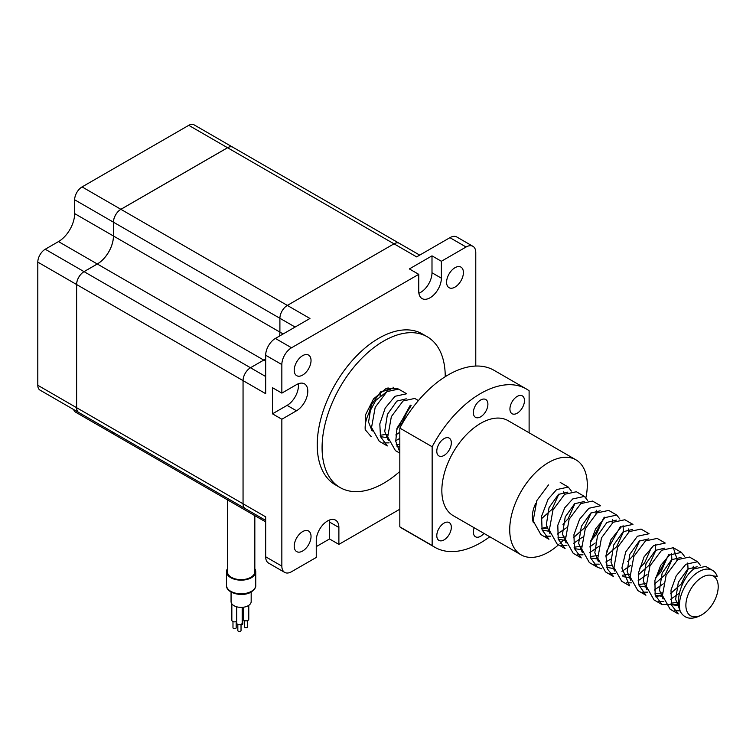 <?xml version="1.0" encoding="UTF-8"?>
<svg xmlns="http://www.w3.org/2000/svg" width="756" height="756" viewBox="0 0 756 756"><rect width="100%" height="100%" fill="white"/><g stroke="black" fill="none" stroke-linecap="round" stroke-linejoin="round"><path stroke-width="1.13" d="M316.254 546.626L329.512 538.971L338.886 544.386L338.886 527.471A15.999 9.233 120 0 0 335.57 520.147A15.999 9.233 120 0 0 327.565 520.941A15.999 9.233 120 0 0 316.254 540.54L316.254 557.446L291.542 571.716A13.712 7.919 120 0 1 284.681 572.396L268.522 563.069A13.712 7.919 120 0 1 265.677 556.785L265.677 516.849L243.054 503.789A10.518 6.067 120 0 0 245.227 508.599L265.677 520.412M445.237 376.696A87.082 50.274 120 0 0 427.197 336.741A87.082 50.274 120 0 0 383.661 341.06A87.082 50.274 120 0 0 326.772 417.794A87.082 50.274 120 0 0 340.124 487.573A87.082 50.274 120 0 0 383.661 483.264A87.082 50.274 120 0 0 399.82 471.442M427.197 336.741L422.349 333.944A87.082 50.274 120 0 0 378.813 338.253A87.082 50.274 120 0 0 321.924 414.997A87.082 50.274 120 0 0 335.267 484.776L340.124 487.573M454.999 287.1A11.888 6.861 120 0 0 462.766 276.63A11.888 6.861 120 0 0 460.943 267.104A11.888 6.861 120 0 0 454.999 267.7A11.888 6.861 120 0 0 447.231 278.17A11.888 6.861 120 0 0 449.055 287.696A11.888 6.861 120 0 0 454.999 287.1M302.627 375.08A11.888 6.861 120 0 0 310.395 364.6A11.888 6.861 120 0 0 308.571 355.084A11.888 6.861 120 0 0 302.627 355.67A11.888 6.861 120 0 0 294.859 366.14A11.888 6.861 120 0 0 296.683 375.666A11.888 6.861 120 0 0 302.627 375.08M302.627 551.02A11.888 6.861 120 0 0 310.395 540.549A11.888 6.861 120 0 0 308.571 531.024A11.888 6.861 120 0 0 302.627 531.61A11.888 6.861 120 0 0 294.859 542.09A11.888 6.861 120 0 0 296.683 551.615A11.888 6.861 120 0 0 302.627 551.02M385.966 392.355L375.789 400.406L368.843 413.258C366.017 419.117 364.808 424.626 365.224 429.758L365.46 414.95L373.511 398.932L385.929 388.603L398.025 388.82M114.317 434.511A10.518 6.067 -60 0 1 112.446 431.941A10.518 6.067 -60 0 0 114.354 434.53A10.518 6.067 -60 0 1 114.317 434.511L75.534 412.124A10.518 6.067 -60 0 1 73.653 409.544M37.8 385.286L76.592 407.682A10.518 6.067 -60 0 0 78.766 412.493A10.518 6.067 -60 0 1 78.766 412.493L39.973 390.096A10.518 6.067 -60 0 1 37.8 385.286L37.8 262.115A10.518 6.067 -60 0 1 45.237 249.244L58.486 241.589A22.86 13.192 120 0 0 74.646 213.598L74.646 199.782A10.518 6.067 -60 0 1 82.083 186.912L188.754 125.326A10.518 6.067 -60 0 1 194.008 124.806L232.791 147.203A10.518 6.067 -60 0 1 232.81 147.212M76.592 407.682L76.592 284.511A10.518 6.067 -60 0 1 84.02 271.631L97.278 263.986L263.74 360.092A22.86 13.192 -60 0 0 265.677 358.835A22.86 13.192 -60 0 1 263.74 360.092L250.482 367.737A10.518 6.067 120 0 0 243.054 380.618L243.054 503.789A10.518 6.067 120 0 0 245.227 508.599L78.794 412.511A10.518 6.067 -60 0 1 76.621 407.701L76.621 284.53A10.518 6.067 -60 0 1 84.058 271.65L97.307 264.005A22.86 13.192 120 0 0 113.466 236.014L113.466 222.198A10.518 6.067 -60 0 1 120.903 209.327L227.575 147.741A10.518 6.067 -60 0 1 232.829 147.222L399.253 243.309A10.518 6.067 120 0 0 399.253 243.309A10.518 6.067 120 0 0 393.999 243.829L287.337 305.415A10.518 6.067 120 0 0 279.9 318.285L279.9 332.092A22.86 13.192 -60 0 1 279.569 336.023A22.86 13.192 -60 0 0 279.9 332.101L283.131 333.963M338.886 544.386L399.82 509.204M281.846 393.111L272.472 387.696L272.472 413.825L281.846 419.24L296.484 410.782A15.999 9.233 120 0 0 306.936 396.683A15.999 9.233 120 0 0 304.488 383.859A15.999 9.233 120 0 0 296.484 384.653L281.846 393.111L281.846 364.572L265.677 355.235L265.677 393.687L243.054 380.618L243.054 503.789L76.621 407.701M281.846 419.24L281.846 566.121A13.712 7.919 120 0 0 284.681 572.396M475.779 366.046L475.779 252.599A13.712 7.919 120 0 0 472.944 246.324A13.712 7.919 120 0 0 466.083 247.004L441.372 261.274L441.372 278.18A15.999 9.233 120 0 1 434.388 294.282A15.999 9.233 120 0 1 422.056 298.573A15.999 9.233 120 0 1 418.739 291.249L418.739 274.334L291.542 347.769A13.712 7.919 120 0 0 281.846 364.572M419.712 255.112L399.262 243.309A10.518 6.067 120 0 0 394.008 243.829L287.337 305.415L309.96 318.474L275.373 338.442A13.712 7.919 120 0 0 265.677 355.235M472.944 246.324L456.785 236.987A13.712 7.919 120 0 0 449.924 237.667L416.632 256.889L227.575 147.741M418.881 293.233A15.999 9.233 120 0 0 431.997 272.774L431.997 255.859L409.365 268.919L418.739 274.334M431.997 255.859L441.372 261.274M265.677 361.207L263.74 360.092L250.491 367.747A10.518 6.067 120 0 0 243.054 380.618L76.621 284.53M120.903 209.327L287.337 305.415A10.518 6.067 120 0 0 279.9 318.285L279.9 332.101M329.512 538.971L329.512 522.065A15.999 9.233 120 0 0 329.361 520.071M272.472 413.825L287.11 405.367A15.999 9.233 120 0 0 298.28 383.783M58.486 241.589L97.278 263.986A22.86 13.192 120 0 0 113.438 235.995L113.438 222.179A10.518 6.067 -60 0 1 120.875 209.308L227.537 147.722A10.518 6.067 -60 0 1 232.791 147.203M381.043 391.495L379.975 396.116M368.843 413.258L371.272 405.008L380.674 391.778L390.228 389.567L388.008 387.819M393.044 387.138L393.602 388.404M702.05 577.319A22.86 13.192 120 0 0 685.881 605.31A22.86 13.192 120 0 0 702.05 614.637L700.859 615.318C691.57 620.128 684.738 618.928 680.381 611.717A27.424 15.838 -60 0 1 698.818 571.716A27.424 15.838 -60 0 1 712.53 570.355A27.424 15.838 -60 0 1 717.246 576.507L712.738 575.807A22.86 13.192 120 0 0 702.05 577.319M702.05 614.637A22.86 13.192 120 0 0 712.738 603.798A22.86 13.192 120 0 0 713.475 576.185A22.86 13.192 120 0 0 712.738 575.807L713.39 576.138M680.381 611.717C674.371 599.631 682.876 576.601 693.97 568.918L705.66 566.395L712.53 570.355M697.58 561.727L689.5 557.059L677.801 559.582L666.112 575.231L662.454 595.511L670.147 609.232L678.226 613.891L671.574 605.187L670.997 590.162L676.204 575.892L685.881 564.25L697.58 561.727L700.67 565.696M680.003 610.82L674.617 610.82M677.801 604.375L662.067 604.564L655.178 595.076L654.904 580.504L660.697 565.403L669.721 554.923L681.411 552.4L684.511 556.359M663.844 601.492L658.457 601.492M662.067 604.564L653.987 599.905L646.285 586.183L649.952 565.894L661.642 550.255L673.331 547.731L676.998 559.119L676.818 560.357M661.642 595.048L655.764 596.824M645.907 595.237L638.782 584.842L638.423 573.039L644.084 556.851L653.562 545.586L665.242 543.063L657.172 538.404L645.482 540.927L633.783 556.567L630.126 576.847L637.828 590.568L645.907 595.237M647.684 592.156L642.298 592.156M629.739 585.9L621.895 568.049L625.722 551.899L637.402 536.259L649.083 533.727L641.012 529.068L629.313 531.591L617.624 547.24L613.966 567.52L621.668 581.241L629.739 585.9M631.525 582.829L626.129 582.829M613.588 576.573L607.285 568.843L605.962 555.471L610.999 539.567L621.243 526.932L632.942 524.409L624.853 519.741L613.154 522.264L601.464 537.903L597.807 558.183L605.499 571.905L613.588 576.573M615.365 573.502L609.969 573.502M601.889 568.833L597.429 567.246L590.559 557.843L590.275 543.063L595.662 528.765L605.074 517.595L616.764 515.072L619.863 519.041M599.196 564.165L593.81 564.165M597.429 567.246L589.34 562.577L581.638 548.856L585.305 528.576L596.994 512.937L608.684 510.404L616.764 515.072M581.251 557.909L574.399 548.525L573.936 534.7L579.625 519.183L588.915 508.268L600.614 505.745L592.524 501.077L580.835 503.6L569.136 519.24L565.479 539.529L573.18 553.25L581.251 557.909M583.037 554.838L577.65 554.838M584.445 496.408L576.365 491.75L564.675 494.273L552.976 509.913L549.319 530.192L557.021 543.914L565.101 548.582L558.24 539.208L557.796 525.269L564.741 507.786L572.755 498.932L584.445 496.408L587.544 500.377M566.877 545.501L561.481 545.501M548.506 484.936L536.817 500.585L533.16 520.865L540.861 534.587L548.941 539.255L542.08 529.89L541.579 516.235L548.109 499.206L556.596 489.604L568.285 487.081L571.385 491.05M550.718 536.174L545.322 536.174M399.82 452.135L395.747 441.249L396.985 428.236L411.132 405.632M399.82 453.156L395.397 450.604L387.705 436.883L391.362 416.603L403.052 400.964L414.751 398.44L418.418 400.557M387.308 445.936L380.485 436.637L379.814 423.899L385.201 408.079L394.972 396.295L406.662 393.772L398.582 389.104L386.892 391.627L375.203 407.276L371.536 427.556L379.238 441.277L387.308 445.936M389.094 442.865L383.708 442.865M693.309 566.244L692.978 569.693M679.408 593.205L670.459 599.366M663.248 583.868L654.29 590.039M668.909 554.45L655.168 579.19M647.079 574.541L638.14 580.702M630.92 565.204L621.971 571.375M628.671 528.917L628.33 532.366M610.791 559.09L605.811 562.048M620.421 526.46L606.69 551.209M612.502 519.589L612.171 523.039M598.601 546.55L589.652 552.712M604.261 517.132L591.079 541.362M596.342 510.262L596.011 513.702M582.432 537.214L573.483 543.384M566.272 527.886L557.323 534.057M399.82 438.385L395.709 440.739M410.319 405.159L396.815 429.691M371.158 436.609L365.214 429.72M678.708 605.688L671.404 604.63M687.714 563.012L688.054 569.24L681.307 584.001L670.525 593.583M662.549 596.352L655.244 595.303M671.555 553.685L671.895 559.913L665.148 574.673L654.365 584.246M646.389 587.025L639.085 585.976M655.395 544.339L655.735 550.576L648.979 565.337L638.196 574.919M630.23 577.697L622.935 576.648M639.633 540.786L632.819 556.01L627.603 561.623M612.88 568.455L606.766 567.312M623.067 525.685L623.417 531.912L616.66 546.683L605.877 556.265M597.902 559.034L590.597 557.975M595.274 542.969L589.718 546.928M581.742 549.697L574.437 548.648M591.145 512.795L584.331 528.019L573.558 537.592M565.582 540.37L558.268 539.312M574.985 503.468L568.172 518.682L562.955 524.305M548.232 531.137L542.109 529.984M558.826 494.131L552.012 509.355L541.239 518.937M399.82 446.985L396.654 446.002M399.82 432.252L395.785 434.955M387.8 437.733L380.495 436.675M679.219 608.334L675.628 599.385L678.34 582.29L687.752 569.06L697.155 566.764M678.453 602.192L671.026 603.212M663.059 599.007L659.468 590.058L662.18 572.963L671.593 559.733L680.995 557.437M662.294 592.865L654.866 593.876M646.9 589.671L643.309 580.721L646.021 563.626L655.424 550.396L664.836 548.1M667.642 556.662L660.791 572.16L655.48 577.858M646.134 583.538L638.707 584.549M630.731 580.343L627.14 571.394L629.861 554.299L639.264 541.069L648.818 538.858M651.483 547.316L644.632 562.833L639.321 568.531M629.975 574.201L622.557 575.221M614.571 571.007L610.98 562.067L613.692 544.972L623.105 531.742L632.507 529.436M611.689 565.497L606.388 565.885M598.412 561.68L594.821 552.731L597.533 535.635L606.945 522.405L616.348 520.109M597.646 555.537L590.219 556.558M582.252 552.352L578.661 543.403L581.373 526.308L590.776 513.078L600.188 510.782M602.995 519.334L596.144 534.842L590.842 540.531M581.487 546.21L574.059 547.221M566.083 543.016L562.502 534.067L565.214 516.972L574.617 503.742L584.18 501.53M565.327 536.883L557.9 537.894M549.924 533.689L546.333 524.74L549.045 507.645L558.457 494.415L567.869 492.118M547.042 528.179L541.731 528.567M532.999 518.219L532.422 518.418M399.82 444.528L396.276 444.585M388.31 440.379L384.719 431.43L387.431 414.335L396.843 401.105L406.246 398.809M409.053 407.361L402.211 422.869L396.9 428.567M387.545 434.237L380.117 435.258M372.15 431.043L368.559 422.103L371.272 405.008L380.674 391.778L389.501 389.189M241.032 624.361L241.032 630.542A1.597 0.926 180 0 1 240.559 631.194A1.597 0.926 180 0 1 238.82 631.392A1.597 0.926 180 0 1 237.828 630.542L237.828 624.361M247.628 620.553L247.628 626.733A1.597 0.926 180 0 1 247.155 627.385A1.597 0.926 180 0 1 245.416 627.584A1.597 0.926 180 0 1 244.424 626.733L244.424 620.553M236.184 621.564L236.184 627.745A1.597 0.926 180 0 1 235.711 628.397A1.597 0.926 180 0 1 233.973 628.595A1.597 0.926 180 0 1 232.98 627.745L232.98 621.564M242.78 617.756L242.78 623.936A1.597 0.926 180 0 1 242.307 624.588A1.597 0.926 180 0 1 241.032 624.853M242.175 617.945A2.74 1.588 0 0 0 243.12 617.595A2.74 1.588 0 0 0 243.281 617.491M243.281 607.248L243.281 619.268A2.74 1.588 0 0 0 244.972 620.733A2.74 1.588 0 0 0 247.968 620.392A2.74 1.588 0 0 0 248.771 619.268L248.771 605.348M231.837 603.827L231.837 620.279A2.74 1.588 0 0 0 233.538 621.744A2.74 1.588 0 0 0 236.524 621.404A2.74 1.588 0 0 0 236.685 621.3M236.685 606.794L236.685 623.076A2.74 1.588 0 0 0 238.376 624.541A2.74 1.588 0 0 0 241.372 624.201A2.74 1.588 0 0 0 242.175 623.076L242.175 607.351M227.405 568.777A14.629 8.448 0 0 0 226.488 571.716A14.629 8.448 0 0 0 235.513 579.521A14.629 8.448 0 0 0 251.455 577.688A14.629 8.448 0 0 0 255.745 571.716A14.629 8.448 0 0 0 254.829 568.777M231.062 592.024L231.062 601.578A10.055 5.802 0 0 0 237.261 606.945A10.055 5.802 0 0 0 248.223 605.688A10.055 5.802 0 0 0 251.172 601.578L251.172 592.024M227.405 499.801L227.405 571.716A13.712 7.919 0 0 0 235.863 579.039A13.712 7.919 0 0 0 250.812 577.319A13.712 7.919 0 0 0 254.829 571.716L254.829 515.639M564.354 494.509A22.86 13.192 120 0 0 563.503 491.712M535.635 503.496A22.86 13.192 120 0 0 532.347 516.66A22.86 13.192 120 0 0 533.415 522.708M585.919 497.59A54.857 31.667 120 0 0 587.299 484.936A54.857 31.667 120 0 0 575.94 459.828A54.857 31.667 120 0 0 533.67 474.522A54.857 31.667 120 0 0 509.724 529.729A54.857 31.667 120 0 0 521.082 554.838A54.857 31.667 120 0 0 558.552 544.802M560.045 543.441A54.857 31.667 120 0 0 563.05 540.464M575.94 459.828L508.06 420.638A54.857 31.667 120 0 0 465.79 435.333A54.857 31.667 120 0 0 441.844 490.54A54.857 31.667 120 0 0 453.203 515.649L521.082 554.838M524.475 400.604A10.282 5.935 120 0 0 522.339 395.898A10.282 5.935 120 0 0 514.42 398.648A10.282 5.935 120 0 0 509.931 409.005A10.282 5.935 120 0 0 512.058 413.712A10.282 5.935 120 0 0 519.986 410.952A10.282 5.935 120 0 0 524.475 400.604M451.332 442.827A10.282 5.935 120 0 0 449.206 438.121A10.282 5.935 120 0 0 441.277 440.88A10.282 5.935 120 0 0 436.788 451.228A10.282 5.935 120 0 0 438.915 455.934A10.282 5.935 120 0 0 446.843 453.184A10.282 5.935 120 0 0 451.332 442.827M487.903 404.224A10.282 5.935 120 0 0 485.777 399.518A10.282 5.935 120 0 0 477.849 402.277A10.282 5.935 120 0 0 473.36 412.625A10.282 5.935 120 0 0 475.486 417.331A10.282 5.935 120 0 0 483.415 414.581A10.282 5.935 120 0 0 487.903 404.224M451.332 527.282A10.282 5.935 120 0 0 449.206 522.576A10.282 5.935 120 0 0 441.277 525.335A10.282 5.935 120 0 0 436.788 535.683A10.282 5.935 120 0 0 438.915 540.389A10.282 5.935 120 0 0 446.843 537.639A10.282 5.935 120 0 0 451.332 527.282M474.163 527.754A10.282 5.935 120 0 0 473.36 532.063A10.282 5.935 120 0 0 475.486 536.769A10.282 5.935 120 0 0 483.963 533.405M529.115 432.801L529.115 390.776A91.429 52.788 120 0 0 526.346 388.971A91.429 52.788 120 0 0 432.149 446.758L432.149 545.511A91.429 52.788 120 0 0 434.917 547.316A91.429 52.788 120 0 0 489.775 536.76M526.346 388.971L494.018 370.308A91.429 52.788 120 0 0 399.82 428.104L399.82 526.847A91.429 52.788 120 0 0 402.598 528.661L434.917 547.316M432.149 446.758L399.82 428.104M432.149 545.511L399.82 526.847M541.655 528.189A22.86 13.192 120 0 0 546.711 526.913M113.466 222.198L295.095 327.055M74.646 213.598L279.9 332.092M84.058 271.65L265.677 376.516M466.083 247.004L449.924 237.667M291.542 347.769L275.373 338.442M281.846 566.121L265.677 556.785M329.512 522.065L338.886 527.471M431.997 272.774L441.372 278.18M287.11 405.367L296.484 410.782M82.083 186.912L120.875 209.308M188.754 125.326L227.537 147.722M37.8 262.115L76.592 284.511M45.237 249.244L84.02 271.631M74.646 199.782L113.438 222.179M251.455 591.315A14.629 8.448 0 0 0 255.745 585.342C256.029 587.469 254.488 589.699 251.124 592.052C242.629 597.391 225.883 593.262 226.488 585.342A14.629 8.448 0 0 0 235.513 593.148A14.629 8.448 0 0 0 251.455 591.315M114.354 434.53L265.677 521.905M681.421 552.4L673.331 547.731M568.285 487.081L560.205 482.413M255.745 585.342L255.745 571.716M226.488 585.342L226.488 571.716"/></g></svg>
